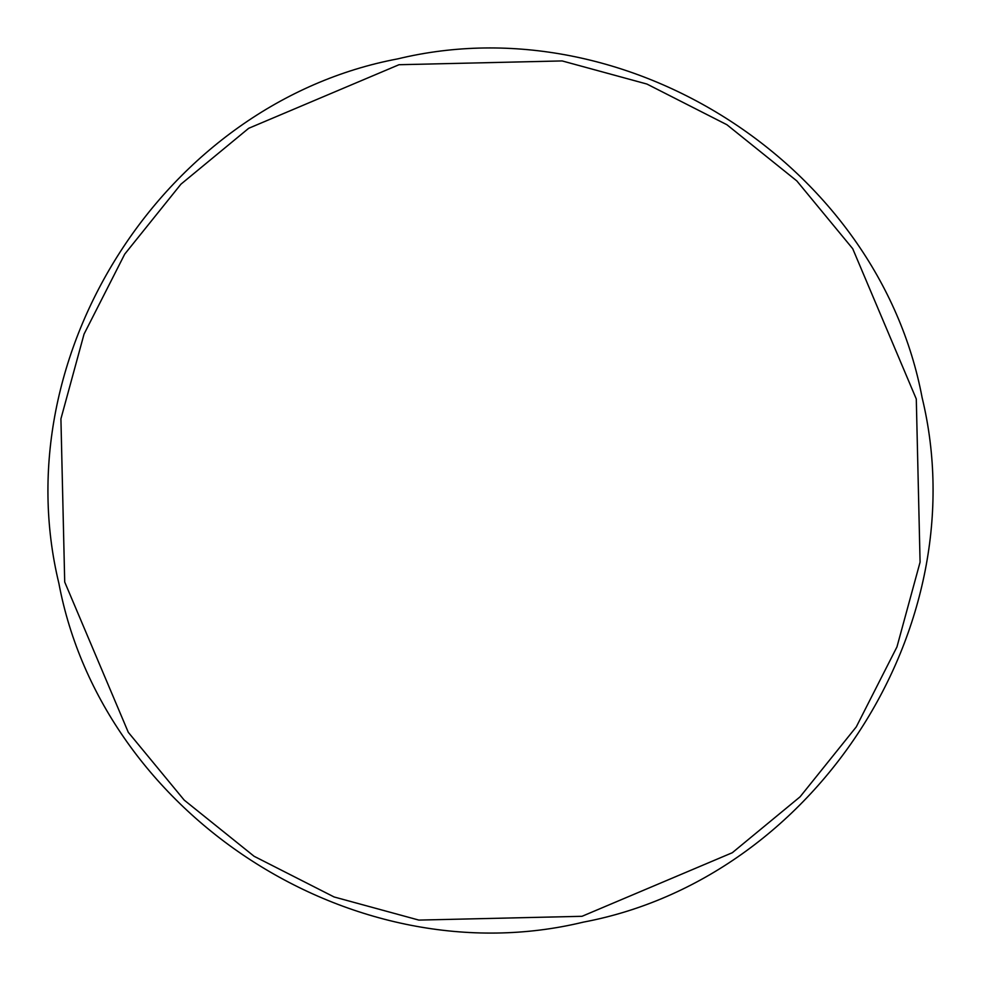 <?xml version="1.0" encoding="UTF-8"?>
<svg xmlns="http://www.w3.org/2000/svg" width="981" height="981" viewBox="0 0 981 981"><rect width="100%" height="100%" fill="white"/><g stroke="black" fill="none" stroke-linecap="round" stroke-linejoin="round"><path stroke-width="1.47" d="M64.709 582.015L128.29 732.317L184.183 800.091L254.116 856.29L334.092 896.965L418.85 920.092L582.003 916.303L732.304 852.722L800.079 796.817L856.278 726.884L896.953 646.92L920.08 562.162L916.291 399.009L852.71 248.696L796.817 180.921L726.884 124.722L646.908 84.047L562.15 60.932L398.997 64.721L248.696 128.29L180.921 184.195L124.722 254.128L84.047 334.104L60.92 418.85L64.709 582.015M397.746 58.872C165.826 102.465 3.335 353.92 58.86 583.266C102.465 815.174 353.908 977.677 583.254 922.152C815.174 878.547 977.665 627.092 922.14 397.746C878.51 165.814 627.129 3.36 397.746 58.872"/></g></svg>

